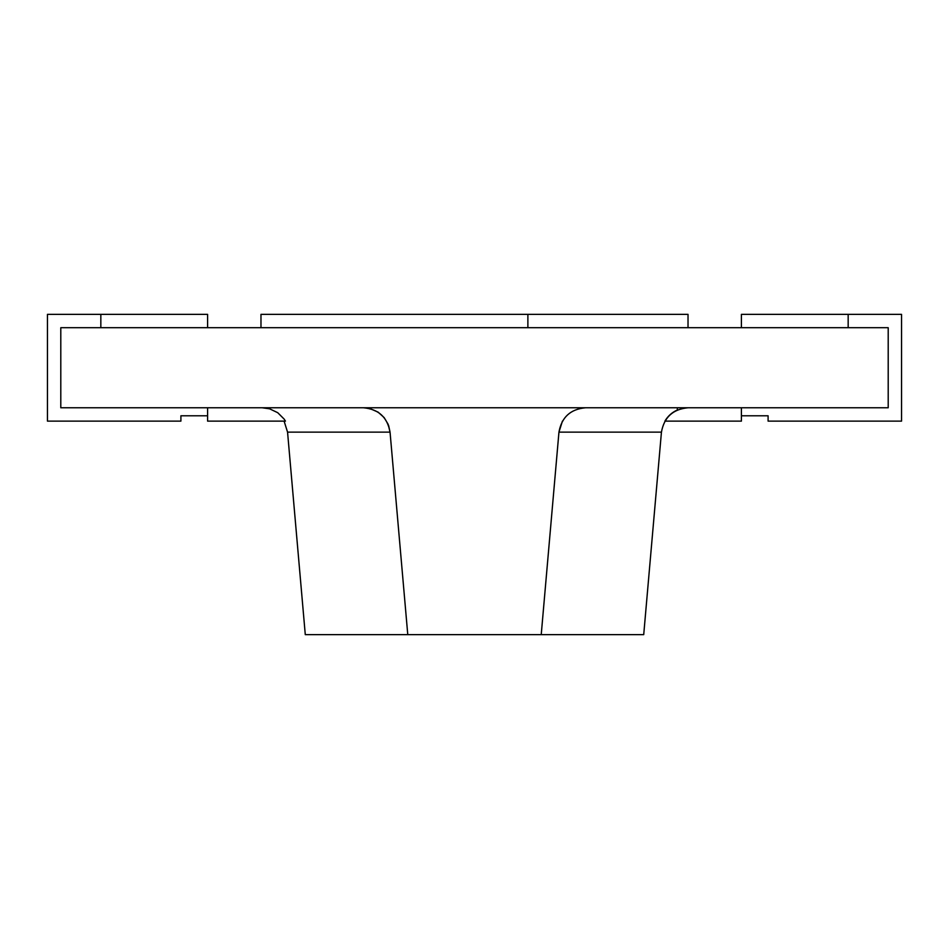<?xml version="1.0" encoding="UTF-8"?>
<svg xmlns="http://www.w3.org/2000/svg" width="949" height="949" viewBox="0 0 949 949"><rect width="100%" height="100%" fill="white"/><g stroke="black" fill="none" stroke-linecap="round" stroke-linejoin="round"><path stroke-width="1.42" d="M741.406 421.119L664.905 421.119L741.406 421.119L741.406 415.781L768.097 415.781L768.097 421.119L901.55 421.119L768.097 421.119L768.097 415.781L741.406 415.781L741.406 407.773L741.406 421.119M901.55 421.119L901.55 314.356L848.169 314.356L848.169 327.702L888.205 327.702L888.205 407.773L741.406 407.773L888.205 407.773L888.205 327.702L848.169 327.702L848.169 314.356L901.55 314.356L901.55 421.119M741.406 314.356L848.169 314.356L741.406 314.356L741.406 327.702L741.406 314.356M285.447 421.119L207.594 421.119L285.447 421.119L284.142 419.09L285.447 421.119M207.594 407.773L207.594 415.781L207.594 407.773L60.795 407.773L60.795 327.702L60.795 407.773L207.594 407.773M47.45 314.356L207.594 314.356L207.594 327.702L207.594 314.356L47.45 314.356L47.45 421.119L47.45 314.356M100.831 327.702L60.795 327.702L100.831 327.702L100.831 314.356L100.831 327.702M47.45 421.119L180.903 421.119L180.903 415.781L207.594 415.781L207.594 421.119L207.594 415.781L180.903 415.781L180.903 421.119L47.45 421.119M60.795 407.773L60.795 327.702L60.795 407.773L888.205 407.773L888.205 327.702L888.205 407.773L60.795 407.773M888.205 327.702L60.795 327.702L888.205 327.702M388.141 424.286L384.131 417.572L388.141 424.286L390.051 432.139L407.773 634.644L643.719 634.644L305.281 634.644L407.773 634.644L390.051 432.139C387.382 417.263 378.521 409.138 363.467 407.773L585.533 407.773L363.467 407.773C378.521 409.138 387.382 417.263 390.051 432.139L287.559 432.139L284.095 421.119L287.559 432.139L305.281 634.644L287.559 432.139L390.051 432.139L388.651 425.627M384.131 417.572L378.141 412.163L369.968 408.58L363.965 407.773L369.968 408.58L378.141 412.163L384.131 417.572M262.185 407.773L269.599 408.805L277.749 412.708L284.142 419.09L277.749 412.708L269.599 408.805L262.185 407.773M664.905 421.119C667.871 416.089 672.011 412.388 677.337 410.004L677.337 407.773L677.337 410.004C672.011 412.388 667.871 416.089 664.905 421.119M558.949 432.139L661.441 432.139L558.949 432.139C561.618 417.263 570.479 409.138 585.533 407.773C570.479 409.138 561.618 417.263 558.949 432.139L541.227 634.644L558.949 432.139L562.425 421.119L558.949 432.139M688.025 314.356L688.025 327.702L688.025 314.356L527.881 314.356L527.881 327.702L527.881 314.356L260.975 314.356L260.975 327.702L260.975 314.356L688.025 314.356M643.719 634.644L661.441 432.139C664.11 417.263 672.971 409.138 688.025 407.773"/></g></svg>

